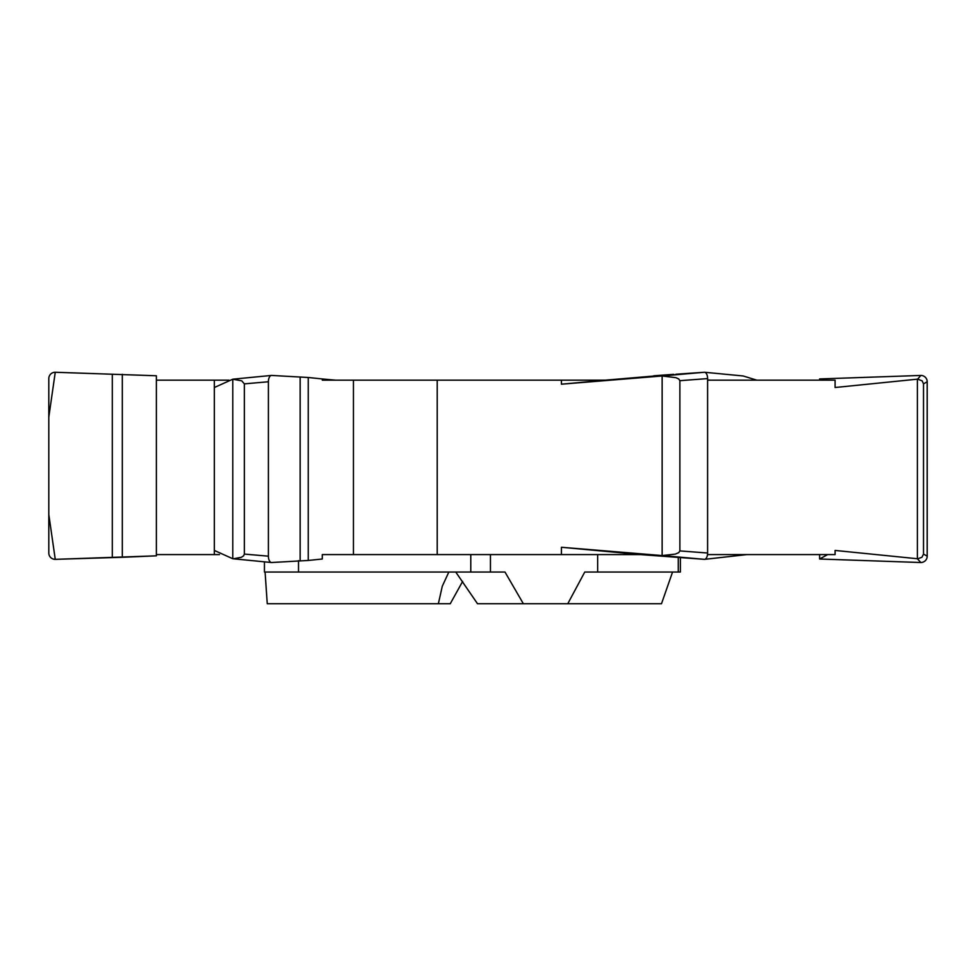 <?xml version="1.0" encoding="UTF-8"?>
<svg xmlns="http://www.w3.org/2000/svg" width="976" height="976" viewBox="0 0 976 976"><rect width="100%" height="100%" fill="white"/><g stroke="black" fill="none" stroke-linecap="round" stroke-linejoin="round"><path stroke-width="1.46" d="M707.502 554.588L835.09 554.588L835.09 550.44L917.367 558.736L920.819 562.505A1908.958 133.163 180 0 0 920.746 562.518L819.62 559.004L819.62 554.588M561.432 554.588L640.402 554.588L704.428 559.346A6.344 3.172 90 0 0 707.6 553.014L679.882 550.915L679.882 380.689L678.698 378.932L675.904 377.675L662.143 375.98L662.143 555.564L561.432 547.268L561.432 554.588L353.446 554.588L353.446 380.176L322.287 380.176L322.287 378.944L308.245 377.492L271.572 375.431A6.344 3.172 90 0 0 271.426 375.431A6.344 3.172 90 0 0 268.4 381.762L268.4 556.174A6.344 3.172 90 0 0 271.426 562.518A6.344 3.172 90 0 0 271.572 562.518L308.245 560.456L308.245 377.492M308.245 560.456L322.287 559.004L322.287 554.588L353.446 554.588M219.478 554.588L214.342 554.588L214.342 550.44L232.788 558.736L271.316 562.505M156.38 554.588L214.342 554.588L214.342 380.176L156.38 380.176L156.38 554.588M920.746 375.431A1908.958 133.163 0 0 0 920.819 375.443L819.62 378.944L821.877 380.176M819.62 380.176L819.62 378.944M229.018 380.176L214.342 380.176L214.342 387.509L232.788 379.213L232.788 558.736M917.66 558.809L921.93 557.284L923.516 554.087L923.516 383.861L922.137 380.847L917.66 379.139L835.09 387.509L835.09 380.176L707.6 380.176M917.367 379.213L917.367 558.736M448.838 572.034L442.287 586.247L438.358 603.741L450.253 603.741L462.636 581.415M672.562 572.034L661.496 603.741L477.508 603.741L455.743 572.034M704.684 559.333L746.982 554.588M756.79 380.176L743.212 375.98L704.562 372.259M561.432 380.176L605.181 380.176L561.432 384.19L561.432 380.176L437.211 380.176L437.211 554.588M561.432 384.19L662.143 375.98M673.83 374.333L605.181 380.176M673.708 374.345L653.822 375.784M662.143 555.564L675.282 554.112L678.723 552.66L679.882 550.915M662.985 555.637L704.428 559.346M675.843 374.247L704.428 372.259A6.344 3.172 90 0 1 707.6 378.59L707.6 553.014M561.432 547.268L640.402 554.588M233.337 558.809L241.365 557.284L243.61 555.832L244.354 554.087L244.354 383.861L268.4 381.762M244.354 554.087L268.4 556.174M244.354 383.861L241.767 380.847L232.788 379.213M923.516 554.087L927.2 556.174A6.344 6.344 135.5 0 1 920.856 562.518L920.746 562.518M923.516 383.861L927.2 381.762L927.2 556.174M827.648 554.588L819.62 559.004M920.856 375.431A6.344 6.344 -1.2 0 1 927.2 381.762M353.446 380.176L437.211 380.176M679.882 380.689L707.6 378.59M704.111 372.283L662.472 375.955M707.6 379.945L710.601 380.176M233.337 379.139L271.438 375.431M322.092 378.944L335.598 380.176M920.819 375.443L917.66 379.139M438.358 603.741L267.253 603.741L265.082 572.034M567.764 603.741L584.758 572.034L680.382 572.034L680.382 557.674M264.447 561.92L264.447 572.034L504.982 572.034L523.356 603.741M490.452 554.588L490.452 572.034M470.786 554.588L470.786 572.034M298.51 560.639L298.51 572.034M678.271 557.528L678.271 572.034M597.654 554.588L597.654 572.034M122.317 557.284L156.38 555.832L156.38 375.772L55.144 372.259A6.344 6.344 -0.8 0 0 48.8 378.59L48.8 553.014A6.344 6.344 -135 0 0 55.144 559.346L122.317 557.284L122.317 374.32M55.254 559.346L48.8 514.437L48.8 417.167L55.254 372.259L156.38 375.772L156.38 555.832L55.254 559.346M300.157 377.419L300.157 560.529M112.301 374.247L112.301 557.357"/></g></svg>
